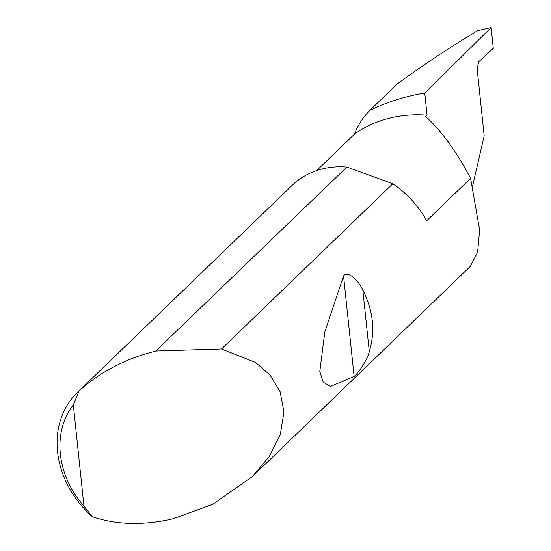 <?xml version="1.0" encoding="UTF-8"?>
<svg xmlns="http://www.w3.org/2000/svg" width="551" height="551" viewBox="0 0 551 551"><rect width="100%" height="100%" fill="white"/><g stroke="black" fill="none" stroke-linecap="round" stroke-linejoin="round"><path stroke-width="0.83" d="M316.729 170.534L354.548 134.058A140.285 116.977 46 0 1 427.066 115.173L425.62 116.571C441.22 130.477 456.214 151.07 470.602 178.352L426.66 220.737A90.998 75.88 -134 0 0 392.835 183.745L221.53 348.983L255.54 362.441L269.983 374.997L280.115 391.727L283.972 411.983L280.342 434.25L269.322 456.469L252.33 476.608L212.59 504.385L173.269 518.753C143.432 525.64 116.481 524.979 92.41 516.769A90.998 75.88 46 0 1 77.422 392.457A90.998 75.88 46 0 1 79.172 390.831C100.378 371.767 125.869 358.529 155.644 351.125L346.848 167.049A90.998 75.88 -134 0 0 346.517 167.022A90.998 75.88 -134 0 0 292.154 185.343L77.422 392.457M472.682 185.673L484.171 135.787L477.138 68.827L478.778 61.698L493.297 48.336L491.113 27.55L477.483 30.753C449.561 47.51 422.899 65.176 397.505 83.745L369.886 110.365A257.303 214.559 46 0 1 424.745 93.091L491.113 27.55M362.813 289.922C373.254 310.578 375.417 331.158 369.301 351.669C367.248 360.03 358.584 372.807 354.121 376.491L330.504 386.437L323.258 382.242L319.8 371.491L324.787 332.067L343.548 275.913C347.764 269.749 358.997 281.403 362.813 289.922L369.301 351.669M252.33 476.608L470.437 266.236L477.607 252.186L479.639 230.008L470.602 178.352M354.548 134.058A90.998 75.88 46 0 1 369.886 110.365M377.249 103.264L397.505 83.745M424.745 93.091L427.066 115.173M79.172 390.831L73.317 404.868L83.959 506.169L92.41 516.769M156.126 351.008L221.53 348.983M73.317 404.868A85.536 71.327 -134 0 0 83.959 506.169M346.848 167.049L392.835 183.745M343.548 275.913L354.121 376.491"/></g></svg>
